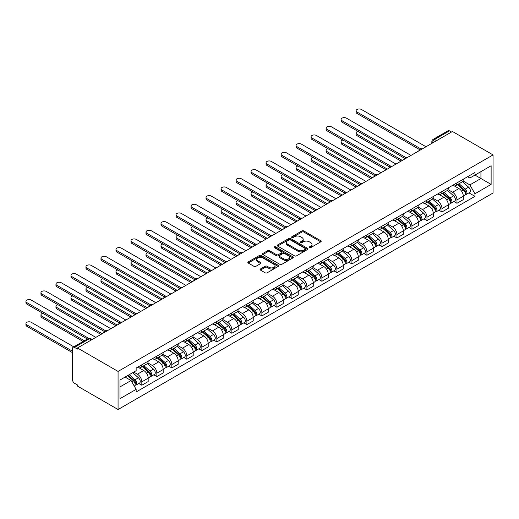 <?xml version="1.0" encoding="UTF-8"?>
<svg xmlns="http://www.w3.org/2000/svg" width="519" height="519" viewBox="0 0 519 519"><rect width="100%" height="100%" fill="white"/><g stroke="black" fill="none" stroke-linecap="round" stroke-linejoin="round"><path stroke-width="0.78" d="M309.434 247.628A0.934 0.538 0 0 0 310.751 247.628L320.787 241.835A1.336 0.772 0 0 0 321.177 241.29A1.336 0.772 0 0 0 320.787 240.745L303.79 230.936A1.336 0.772 0 0 0 301.902 230.936L291.866 236.729A0.934 0.538 0 0 0 291.594 237.112A0.934 0.538 0 0 0 291.866 237.488A0.934 0.538 0 0 0 293.19 237.488L294.487 236.742A4.275 2.465 0 0 1 300.533 236.742L301.948 237.559A4.275 2.465 0 0 1 303.2 239.304A4.275 2.465 0 0 1 301.948 241.05L300.65 241.796A0.934 0.538 0 0 0 300.378 242.178A0.934 0.538 0 0 0 300.65 242.561A0.934 0.538 0 0 0 301.974 242.561L303.271 241.809A4.275 2.465 0 0 1 309.311 241.809L310.732 242.626A4.275 2.465 0 0 1 311.984 244.371A4.275 2.465 0 0 1 310.732 246.116L309.434 246.869A0.934 0.538 0 0 0 309.155 247.252A0.934 0.538 0 0 0 309.434 247.628L309.434 246.869M260.447 268.985A1.336 0.772 0 0 0 260.058 269.53A1.336 0.772 0 0 0 260.447 270.075L265.215 272.832A1.336 0.772 0 0 0 267.103 272.832L278.249 266.396A1.336 0.772 0 0 0 278.638 265.851A1.336 0.772 0 0 0 278.249 265.306L261.252 255.497A1.336 0.772 0 0 0 259.364 255.497L248.218 261.926A1.336 0.772 0 0 0 247.829 262.471A1.336 0.772 0 0 0 248.218 263.016L253.979 266.344A1.336 0.772 0 0 0 255.867 266.344L260.635 263.587A1.336 0.772 0 0 0 261.031 263.042A1.336 0.772 0 0 0 260.635 262.497L257.781 260.849A3.575 2.063 0 0 1 256.736 259.39A3.575 2.063 0 0 1 258.942 257.489A3.575 2.063 0 0 1 262.835 257.937L274.019 264.392A3.575 2.063 0 0 1 275.07 265.851A3.575 2.063 0 0 1 272.864 267.759A3.575 2.063 0 0 1 268.972 267.311L267.103 266.234A1.336 0.772 0 0 0 265.215 266.234L260.447 268.985L260.447 270.075M118.066 371.416L77.467 347.977L452.451 131.482L493.05 154.915L118.066 371.416L118.066 409.517L493.05 193.016L493.05 154.915M294.584 255.873A1.336 0.772 0 0 0 296.472 255.873L307.611 249.444A1.336 0.772 0 0 0 308.007 248.899A1.336 0.772 0 0 0 307.611 248.354L290.621 238.539A1.336 0.772 0 0 0 288.726 238.539L277.587 244.974A1.336 0.772 0 0 0 277.198 245.519A1.336 0.772 0 0 0 277.587 246.064L294.584 255.873M274.7 247.829A0.934 0.538 0 0 1 275.654 247.965L275.654 246.856L292.93 256.827A1.336 0.772 0 0 1 293.319 257.372A1.336 0.772 0 0 1 292.93 257.917L281.791 264.353A1.336 0.772 0 0 1 279.903 264.353L262.906 254.537L267.674 251.806L267.674 250.696L262.906 253.447A1.336 0.772 0 0 0 262.51 253.992A1.336 0.772 0 0 0 262.906 254.537L262.906 253.447M267.674 251.806A1.336 0.772 0 0 1 269.562 251.806L269.562 250.696A1.336 0.772 0 0 0 267.674 250.696M269.562 250.696L276.452 254.673A1.336 0.772 0 0 0 278.34 254.673L281.506 252.85A1.336 0.772 0 0 0 281.895 252.305A1.336 0.772 0 0 0 281.506 251.76L274.33 247.615A0.934 0.538 0 0 1 274.058 247.232A0.934 0.538 0 0 1 274.635 246.739A0.934 0.538 0 0 1 275.654 246.856M77.467 347.977L77.467 349.086L74.483 347.367A2.718 1.57 -120 0 0 73.127 347.23A2.718 1.57 -120 0 0 72.563 348.476L72.563 379.914A2.718 1.57 -120 0 0 74.483 383.243L77.467 384.968L77.467 386.078L118.066 409.517M436.583 140.643L434.559 139.475A2.718 1.57 60 0 0 433.203 139.345L448.111 130.736A2.718 1.57 60 0 1 449.473 130.866L434.559 139.475A2.718 1.57 120 0 0 432.638 142.809L432.638 142.92M451.491 132.034L449.473 130.866M456.973 182.857A6.26 3.614 60 0 1 455.682 185.666L462.027 182A6.26 3.614 -120 0 0 463.324 179.191M447.962 189.591L452.549 192.238A6.26 3.614 60 0 1 456.973 199.906L463.324 196.24A6.26 3.614 -120 0 0 458.9 188.572L454.352 185.951M463.324 196.24L463.324 199.627L456.973 203.292L453.93 201.534M455.682 185.666A6.26 3.614 60 0 1 452.6 185.38M456.973 199.906L456.973 203.292M441.967 191.517A6.26 3.614 60 0 1 440.67 194.327L447.021 190.661A6.26 3.614 -120 0 0 448.319 187.852M438.925 210.201L441.967 211.96L448.319 208.294L448.319 204.901A6.26 3.614 -120 0 0 443.894 197.239L439.346 194.619M440.67 194.327A6.26 3.614 60 0 1 437.588 194.048M432.956 198.258L437.543 200.905A6.26 3.614 60 0 1 441.967 208.567L441.967 211.96M426.962 200.185A6.26 3.614 60 0 1 425.664 202.994L432.016 199.328A6.26 3.614 -120 0 0 433.307 196.519M423.919 218.862L426.962 220.62L433.313 216.955L433.313 213.569A6.26 3.614 -120 0 0 428.882 205.907L424.341 203.279M425.664 202.994A6.26 3.614 60 0 1 422.583 202.708M417.951 206.919L422.537 209.572A6.26 3.614 60 0 1 426.962 217.234L426.962 220.62M411.956 208.846A6.26 3.614 60 0 1 410.659 211.655L417.004 207.989A6.26 3.614 -120 0 0 418.301 205.18M408.907 227.53L411.956 229.288L418.301 225.622L418.301 222.229A6.26 3.614 -120 0 0 413.877 214.568L409.335 211.947M410.659 211.655A6.26 3.614 60 0 1 407.577 211.376M402.945 215.586L407.525 218.233A6.26 3.614 60 0 1 411.956 225.901L411.956 229.288M396.944 217.513A6.26 3.614 60 0 1 395.653 220.322L401.998 216.657A6.26 3.614 -120 0 0 403.295 213.847M393.902 236.19L396.944 237.949L403.295 234.283L403.295 230.897A6.26 3.614 -120 0 0 398.871 223.235L394.323 220.607M395.653 220.322A6.26 3.614 60 0 1 392.572 220.037M387.933 224.253L392.52 226.9A6.26 3.614 60 0 1 396.944 234.562L396.944 237.949M381.939 226.174A6.26 3.614 60 0 1 380.641 228.983L386.992 225.317A6.26 3.614 -120 0 0 388.29 222.508M378.896 244.858L381.939 246.616L388.29 242.95L388.29 239.564A6.26 3.614 -120 0 0 383.865 231.896L379.318 229.275M380.641 228.983A6.26 3.614 60 0 1 377.56 228.704M372.927 232.914L377.514 235.561A6.26 3.614 60 0 1 381.939 243.229L381.939 246.616M366.933 234.841A6.26 3.614 60 0 1 365.636 237.65L371.987 233.985A6.26 3.614 -120 0 0 373.284 231.176M363.89 253.519L366.933 255.277L373.284 251.611L373.284 248.225A6.26 3.614 -120 0 0 368.853 240.563L364.312 237.936M365.636 237.65A6.26 3.614 60 0 1 362.554 237.365M357.922 241.582L362.509 244.228A6.26 3.614 60 0 1 366.933 251.89L366.933 255.277M351.927 243.502A6.26 3.614 60 0 1 350.63 246.311L356.981 242.645A6.26 3.614 -120 0 0 358.272 239.836M348.878 262.186L351.927 263.944L358.272 260.279L358.272 256.892A6.26 3.614 -120 0 0 353.848 249.224L349.306 246.603M350.63 246.311A6.26 3.614 60 0 1 347.548 246.032M342.916 250.242L347.503 252.889A6.26 3.614 60 0 1 351.927 260.557L351.927 263.944M336.915 252.169A6.26 3.614 60 0 1 335.624 254.978L341.969 251.313A6.26 3.614 -120 0 0 343.267 248.504M333.873 270.853L336.915 272.605L343.267 268.939L343.267 265.553A6.26 3.614 -120 0 0 338.842 257.891L334.294 255.264M335.624 254.978A6.26 3.614 60 0 1 332.543 254.693M327.904 258.91L332.491 261.557A6.26 3.614 60 0 1 336.915 269.218L336.915 272.605M321.91 260.83A6.26 3.614 60 0 1 320.612 263.639L326.964 259.974A6.26 3.614 -120 0 0 328.261 257.165M318.867 279.514L321.91 281.272L328.261 277.607L328.261 274.22A6.26 3.614 -120 0 0 323.837 266.552L319.289 263.931M320.612 263.639A6.26 3.614 60 0 1 317.531 263.36M312.899 267.57L317.485 270.217A6.26 3.614 60 0 1 321.91 277.886L321.91 281.272M306.904 269.497A6.26 3.614 60 0 1 305.607 272.306L311.958 268.641A6.26 3.614 -120 0 0 313.255 265.832M303.862 288.181L306.904 289.939L313.255 286.267L313.255 282.881A6.26 3.614 -120 0 0 308.824 275.219L304.283 272.592M305.607 272.306A6.26 3.614 60 0 1 302.525 272.021M297.893 276.238L302.48 278.885A6.26 3.614 60 0 1 306.904 286.546L306.904 289.939M291.899 278.165A6.26 3.614 60 0 1 290.601 280.974L296.952 277.308A6.26 3.614 -120 0 0 298.243 274.493M288.849 296.842L291.899 298.6L298.243 294.935L298.243 291.548A6.26 3.614 -120 0 0 293.819 283.88L289.278 281.259M290.601 280.974A6.26 3.614 60 0 1 287.52 280.688M282.887 284.899L287.474 287.545A6.26 3.614 60 0 1 291.899 295.214L291.899 298.6M276.887 286.825A6.26 3.614 60 0 1 275.595 289.634L281.94 285.969A6.26 3.614 -120 0 0 283.238 283.16M273.844 305.509L276.887 307.267L283.238 303.602L283.238 300.209A6.26 3.614 -120 0 0 278.813 292.547L274.272 289.92M275.595 289.634A6.26 3.614 60 0 1 272.514 289.355M267.875 293.566L272.462 296.213A6.26 3.614 60 0 1 276.887 303.875L276.887 307.267M261.881 295.493A6.26 3.614 60 0 1 260.583 298.302L266.935 294.636A6.26 3.614 -120 0 0 268.232 291.827M258.838 314.17L261.881 315.928L268.232 312.263L268.232 308.876A6.26 3.614 -120 0 0 263.808 301.208L259.26 298.587M260.583 298.302A6.26 3.614 60 0 1 257.508 298.016M252.87 302.227L257.456 304.874A6.26 3.614 60 0 1 261.881 312.542L261.881 315.928M246.875 304.153A6.26 3.614 60 0 1 245.578 306.963L251.929 303.297A6.26 3.614 -120 0 0 253.227 300.488M243.833 322.837L246.875 324.596L253.227 320.93L253.227 317.537A6.26 3.614 -120 0 0 248.802 309.875L244.254 307.254M245.578 306.963A6.26 3.614 60 0 1 242.496 306.684M237.864 310.894L242.451 313.541A6.26 3.614 60 0 1 246.875 321.203L246.875 324.596M231.87 312.821A6.26 3.614 60 0 1 230.572 315.63L236.924 311.964A6.26 3.614 -120 0 0 238.215 309.155M228.821 331.498L231.87 333.256L238.215 329.591L238.215 326.204A6.26 3.614 -120 0 0 233.79 318.536L229.249 315.915M230.572 315.63A6.26 3.614 60 0 1 227.491 315.344M222.859 319.555L227.445 322.208A6.26 3.614 60 0 1 231.87 329.87L231.87 333.256M216.858 321.482A6.26 3.614 60 0 1 215.567 324.291L221.911 320.625A6.26 3.614 -120 0 0 223.209 317.816M213.815 340.166L216.858 341.924L223.209 338.258L223.209 334.865A6.26 3.614 -120 0 0 218.784 327.204L214.243 324.583M215.567 324.291A6.26 3.614 60 0 1 212.485 324.012M207.853 328.222L212.433 330.869A6.26 3.614 60 0 1 216.858 338.537L216.858 341.924M201.852 330.149A6.26 3.614 60 0 1 200.555 332.958L206.906 329.293A6.26 3.614 -120 0 0 208.203 326.483M198.809 348.826L201.852 350.584L208.203 346.919L208.203 343.533A6.26 3.614 -120 0 0 203.779 335.871L199.231 333.243M200.555 332.958A6.26 3.614 60 0 1 197.48 332.673M192.841 336.883L197.428 339.536A6.26 3.614 60 0 1 201.852 347.198L201.852 350.584M186.846 338.81A6.26 3.614 60 0 1 185.549 341.619L191.9 337.953A6.26 3.614 -120 0 0 193.198 335.144M183.804 357.494L186.846 359.252L193.198 355.586L193.198 352.2A6.26 3.614 -120 0 0 188.773 344.532L184.226 341.911M185.549 341.619A6.26 3.614 60 0 1 182.467 341.34M177.835 345.55L182.422 348.197A6.26 3.614 60 0 1 186.846 355.865L186.846 359.252M171.841 347.477A6.26 3.614 60 0 1 170.543 350.286L176.895 346.621A6.26 3.614 -120 0 0 178.186 343.812M168.798 366.154L171.841 367.913L178.186 364.247L178.186 360.861A6.26 3.614 -120 0 0 173.761 353.199L169.22 350.572M170.543 350.286A6.26 3.614 60 0 1 167.462 350.001M162.83 354.218L167.416 356.864A6.26 3.614 60 0 1 171.841 364.526L171.841 367.913M156.829 356.138A6.26 3.614 60 0 1 155.538 358.947L161.883 355.281A6.26 3.614 -120 0 0 163.18 352.472M153.786 374.822L156.835 376.58L163.18 372.914L163.18 369.528A6.26 3.614 -120 0 0 158.756 361.86L154.214 359.239M155.538 358.947A6.26 3.614 60 0 1 152.456 358.668M147.824 362.878L152.404 365.525A6.26 3.614 60 0 1 156.835 373.193L156.835 376.58M141.823 364.805A6.26 3.614 60 0 1 140.526 367.614L146.877 363.949A6.26 3.614 -120 0 0 148.175 361.14M138.781 383.489L141.823 385.241L148.175 381.575L148.175 378.189A6.26 3.614 -120 0 0 143.75 370.527L139.202 367.9M140.526 367.614A6.26 3.614 60 0 1 137.451 367.329M133.746 372.078L137.399 374.193A6.26 3.614 60 0 1 141.823 381.854L141.823 385.241M467.606 176.72L469.864 178.023L491.123 165.749L480.931 171.633L480.931 178.523L469.864 184.907L462.974 180.93M119.986 386.908L131.048 380.524L136.147 389.354L119.986 398.683L119.986 380.025L136.147 370.689L136.147 368.081L474.963 172.47L474.963 175.078L491.123 184.407L474.963 193.743L469.864 184.907M491.123 165.749L491.123 184.407M136.147 389.354L136.147 391.962L474.963 196.351L474.963 193.743M131.048 380.524L125.085 377.079M468.936 192.873L474.963 196.351M309.804 247.764L310.732 247.226A4.275 2.465 0 0 0 311.984 245.481L311.984 244.371M303.2 239.304L303.2 240.414A4.275 2.465 0 0 1 301.948 242.159L301.026 242.691M320.768 241.848L303.79 232.045A1.336 0.772 0 0 0 301.902 232.045L292.242 237.624M307.611 248.354L307.611 249.444L290.621 239.648A1.336 0.772 0 0 0 288.726 239.648L277.607 246.071L277.587 244.974M305.256 249.282A0.934 0.538 0 0 0 305.529 248.899A0.934 0.538 0 0 0 305.256 248.517L290.335 239.901A0.934 0.538 0 0 0 289.012 239.901L287.643 240.693A4.275 2.465 0 0 0 286.391 242.438A4.275 2.465 0 0 0 287.643 244.183L297.841 250.067A4.275 2.465 0 0 0 303.887 250.067L305.256 249.282L305.256 250.392A0.934 0.538 0 0 0 305.529 250.009L305.529 248.899M286.391 242.438L286.391 243.547A4.275 2.465 0 0 0 287.643 245.292L287.643 244.183M305.256 250.392L303.887 251.183A4.275 2.465 0 0 1 297.841 251.183L287.643 245.292M269.562 251.806L276.452 255.789A1.336 0.772 0 0 0 278.34 255.789L281.506 253.96A1.336 0.772 0 0 0 281.895 253.415L281.895 252.305M275.654 247.965L292.911 257.93M283.608 258.806A3.575 2.063 0 0 0 287.5 259.253A3.575 2.063 0 0 0 289.706 257.346A3.575 2.063 0 0 0 288.661 255.886L284.717 253.616A1.336 0.772 0 0 0 282.829 253.616L279.663 255.439A1.336 0.772 0 0 0 279.274 255.984A1.336 0.772 0 0 0 279.663 256.529L283.608 258.806L283.608 259.915A3.575 2.063 0 0 0 287.5 260.363A3.575 2.063 0 0 0 289.706 258.456L289.706 257.346M279.274 255.984L279.274 257.093A1.336 0.772 0 0 0 279.663 257.638L279.663 256.529M283.608 259.915L279.663 257.638M275.07 265.851L275.07 266.961A3.575 2.063 0 0 1 272.864 268.868A3.575 2.063 0 0 1 268.972 268.42L267.103 267.343A1.336 0.772 0 0 0 265.215 267.343L260.467 270.088M256.736 259.39L256.736 260.506A3.575 2.063 0 0 0 257.781 261.959L257.781 260.849M260.635 262.497L260.635 263.587L257.781 261.959M278.229 266.409L261.252 256.607A1.336 0.772 0 0 0 259.364 256.607L248.238 263.029M457.408 184.667L463.525 190.123A3.399 1.966 60 0 1 464.589 195.378L463.324 196.111M457.57 184.809L460.45 186.47M357.935 131.339A3.127 1.804 -0 0 0 356.105 132.981A3.127 1.804 -0 0 0 357.027 134.259L402.335 160.416M458.024 184.31L464.829 190.382A1.635 0.941 60 0 1 465.342 192.906A1.635 0.941 60 0 1 465.193 192.964M459.043 183.72L465.16 189.176A3.399 1.966 60 0 1 466.224 194.437A3.399 1.966 60 0 1 465.199 194.547M462.455 181.676L468.625 187.177A3.399 1.966 60 0 1 469.689 192.439L466.224 194.437M401.083 161.137L357.027 135.699A3.127 1.804 180 0 1 356.105 134.421L356.105 132.981M419.534 149.569L357.027 113.486A3.127 1.804 180 0 1 356.105 112.208L356.105 110.761A3.127 1.804 -0 0 0 357.027 112.039L420.773 148.843M426.002 146.754L361.451 109.483A3.127 1.804 -0 0 0 358.039 109.094A3.127 1.804 -0 0 0 356.105 110.761M442.402 193.328L448.52 198.783A3.399 1.966 60 0 1 449.584 204.045L448.319 204.778M442.564 193.47L445.445 195.138M342.923 140A3.127 1.804 -0 0 0 341.1 141.642A3.127 1.804 -0 0 0 342.015 142.92L387.323 169.077M443.018 192.971L449.824 199.043A1.635 0.941 60 0 1 450.336 201.567A1.635 0.941 60 0 1 450.187 201.625M444.037 192.387L450.155 197.843A3.399 1.966 60 0 1 451.219 203.098A3.399 1.966 60 0 1 450.194 203.208M447.449 190.337L453.619 195.845A3.399 1.966 60 0 1 454.683 201.1L451.219 203.098M386.078 169.804L342.015 144.366A3.127 1.804 180 0 1 341.1 143.088L341.1 141.642M427.397 201.995L433.508 207.451A3.399 1.966 60 0 1 434.578 212.712L433.307 213.439M427.559 202.138L430.433 203.798M327.917 148.668A3.127 1.804 -0 0 0 326.094 150.309A3.127 1.804 -0 0 0 327.009 151.587L372.318 177.745M428.013 201.638L434.818 207.71A1.635 0.941 60 0 1 435.331 210.234A1.635 0.941 60 0 1 435.182 210.292M429.031 201.048L435.143 206.504A3.399 1.966 60 0 1 436.213 211.765A3.399 1.966 60 0 1 435.188 211.875M432.437 199.004L438.607 204.505A3.399 1.966 60 0 1 439.677 209.767L436.213 211.765M371.066 178.465L327.009 153.027A3.127 1.804 180 0 1 326.094 151.749L326.094 150.309M404.522 158.237L342.015 122.147A3.127 1.804 180 0 1 341.1 120.869L341.1 119.428A3.127 1.804 -0 0 0 342.015 120.706L405.767 157.51M410.99 155.415L346.439 118.15A3.127 1.804 -0 0 0 343.033 117.761A3.127 1.804 -0 0 0 341.1 119.428M389.516 166.904L327.009 130.814A3.127 1.804 180 0 1 326.094 129.536L326.094 128.089A3.127 1.804 -0 0 0 327.009 129.367L390.762 166.177M395.984 164.082L331.433 126.811A3.127 1.804 -0 0 0 328.027 126.422A3.127 1.804 -0 0 0 326.094 128.089M412.384 210.656L418.502 216.112A3.399 1.966 60 0 1 419.573 221.373L418.301 222.106M412.547 210.805L415.427 212.466M312.912 157.328A3.127 1.804 -0 0 0 311.089 158.97A3.127 1.804 -0 0 0 312.003 160.248L357.312 186.412M413.007 210.299L419.806 216.371A1.635 0.941 60 0 1 420.319 218.895A1.635 0.941 60 0 1 420.176 218.96M414.026 209.715L420.137 215.171A3.399 1.966 60 0 1 421.207 220.432A3.399 1.966 60 0 1 420.176 220.536M417.432 207.665L423.601 213.173A3.399 1.966 60 0 1 424.672 218.428L421.207 220.432M356.06 187.132L312.003 161.694A3.127 1.804 180 0 1 311.089 160.416L311.089 158.97M397.379 219.323L403.497 224.779A3.399 1.966 60 0 1 404.561 230.04L403.295 230.773M397.541 219.466L400.421 221.126M297.906 165.996A3.127 1.804 -0 0 0 296.077 167.637A3.127 1.804 -0 0 0 296.998 168.915L342.306 195.073M397.995 218.966L404.801 225.038A1.635 0.941 60 0 1 405.313 227.562A1.635 0.941 60 0 1 405.164 227.62M399.014 218.376L405.131 223.832A3.399 1.966 60 0 1 406.202 229.093A3.399 1.966 60 0 1 405.17 229.203M402.426 216.332L408.596 221.834A3.399 1.966 60 0 1 409.66 227.095L406.202 229.093M341.054 195.793L296.998 170.355A3.127 1.804 180 0 1 296.077 169.077L296.077 167.637M382.373 227.984L388.491 233.44A3.399 1.966 60 0 1 389.555 238.701L388.29 239.434M382.535 228.133L385.416 229.794M282.894 174.656A3.127 1.804 -0 0 0 281.071 176.298A3.127 1.804 -0 0 0 281.986 177.576L327.301 203.74M382.99 227.627L389.795 233.699A1.635 0.941 60 0 1 390.307 236.229A1.635 0.941 60 0 1 390.158 236.288M384.008 227.043L390.126 232.499A3.399 1.966 60 0 1 391.19 237.76A3.399 1.966 60 0 1 390.165 237.864M387.421 224.993L393.59 230.501A3.399 1.966 60 0 1 394.654 235.756L391.19 237.76M326.049 204.46L281.986 179.023A3.127 1.804 180 0 1 281.071 177.745L281.071 176.298M374.51 175.565L312.003 139.475A3.127 1.804 180 0 1 311.089 138.197L311.089 136.757A3.127 1.804 -0 0 0 312.003 138.035L375.75 174.838M380.978 172.743L316.428 135.478A3.127 1.804 -0 0 0 313.015 135.089A3.127 1.804 -0 0 0 311.089 136.757M359.505 184.232L296.998 148.142A3.127 1.804 180 0 1 296.077 146.864L296.077 145.417A3.127 1.804 -0 0 0 296.998 146.695L360.744 183.505M365.973 181.41L301.422 144.139A3.127 1.804 -0 0 0 298.01 143.75A3.127 1.804 -0 0 0 296.077 145.417M344.493 192.893L281.986 156.803A3.127 1.804 180 0 1 281.071 155.531L281.071 154.085A3.127 1.804 -0 0 0 281.986 155.363L345.738 192.166M350.961 190.077L286.41 152.807A3.127 1.804 -0 0 0 283.004 152.417A3.127 1.804 -0 0 0 281.071 154.085M367.368 236.651L373.479 242.107A3.399 1.966 60 0 1 374.549 247.368L373.278 248.101M367.53 236.794L370.404 238.455M267.888 183.324A3.127 1.804 -0 0 0 266.065 184.965A3.127 1.804 -0 0 0 266.98 186.243L312.289 212.401M367.984 236.294L374.789 242.367A1.635 0.941 60 0 1 375.302 244.89A1.635 0.941 60 0 1 375.153 244.949M369.003 235.704L375.114 241.16A3.399 1.966 60 0 1 376.184 246.421A3.399 1.966 60 0 1 375.159 246.531M372.408 233.66L378.578 239.162A3.399 1.966 60 0 1 379.649 244.423L376.184 246.421M311.037 213.121L266.98 187.683A3.127 1.804 180 0 1 266.065 186.412L266.065 184.965M329.487 201.56L266.98 165.47A3.127 1.804 180 0 1 266.065 164.192L266.065 162.745A3.127 1.804 -0 0 0 266.98 164.023L330.733 200.834M335.955 198.738L271.405 161.474A3.127 1.804 -0 0 0 267.999 161.078A3.127 1.804 -0 0 0 266.065 162.745M352.362 245.312L358.473 250.774A3.399 1.966 60 0 1 359.544 256.029L358.272 256.762M352.518 245.461L355.398 247.122M252.883 191.985A3.127 1.804 -0 0 0 251.06 193.632A3.127 1.804 -0 0 0 251.975 194.904L297.283 221.068M352.978 244.962L359.784 251.027A1.635 0.941 60 0 1 360.296 253.557A1.635 0.941 60 0 1 360.147 253.616M353.997 244.371L360.108 249.827A3.399 1.966 60 0 1 361.179 255.089A3.399 1.966 60 0 1 360.147 255.199M357.403 242.321L363.572 247.829A3.399 1.966 60 0 1 364.643 253.084L361.179 255.089M296.031 221.788L251.975 196.351A3.127 1.804 180 0 1 251.06 195.073L251.06 193.632M314.482 210.221L251.975 174.137A3.127 1.804 180 0 1 251.06 172.859L251.06 171.413A3.127 1.804 -0 0 0 251.975 172.691L315.721 209.494M320.95 207.405L256.399 170.135A3.127 1.804 -0 0 0 252.987 169.745A3.127 1.804 -0 0 0 251.06 171.413M337.35 253.979L343.468 259.435A3.399 1.966 60 0 1 344.532 264.696L343.267 265.43M337.512 254.122L340.393 255.783M237.877 200.652A3.127 1.804 -0 0 0 236.048 202.293A3.127 1.804 -0 0 0 236.969 203.571L282.278 229.729M337.966 253.622L344.772 259.695A1.635 0.941 60 0 1 345.284 262.218A1.635 0.941 60 0 1 345.135 262.277M338.985 253.032L345.103 258.494A3.399 1.966 60 0 1 346.173 263.749A3.399 1.966 60 0 1 345.141 263.86M342.397 250.988L348.567 256.49A3.399 1.966 60 0 1 349.631 261.751L346.173 263.749M281.026 230.455L236.969 205.018A3.127 1.804 180 0 1 236.048 203.74L236.048 202.293M299.476 218.888L236.969 182.798A3.127 1.804 180 0 1 236.048 181.52L236.048 180.08A3.127 1.804 -0 0 0 236.969 181.352L300.715 218.162M305.944 216.066L241.393 178.802A3.127 1.804 -0 0 0 237.981 178.406A3.127 1.804 -0 0 0 236.048 180.08M322.344 262.646L328.462 268.102A3.399 1.966 60 0 1 329.526 273.357L328.261 274.09M322.507 262.789L325.387 264.45M222.865 209.313A3.127 1.804 -0 0 0 221.042 210.961A3.127 1.804 -0 0 0 221.957 212.232L267.272 238.396M322.961 262.29L329.766 268.362A1.635 0.941 60 0 1 330.279 270.886A1.635 0.941 60 0 1 330.129 270.944M323.979 261.699L330.097 267.155A3.399 1.966 60 0 1 331.161 272.417A3.399 1.966 60 0 1 330.136 272.527M327.392 259.649L333.561 265.157A3.399 1.966 60 0 1 334.625 270.418L331.161 272.417M266.02 239.116L221.957 213.679A3.127 1.804 180 0 1 221.042 212.401L221.042 210.961M284.464 227.549L221.957 191.466A3.127 1.804 180 0 1 221.042 190.188L221.042 188.741A3.127 1.804 -0 0 0 221.957 190.019L285.709 226.822M290.932 224.733L226.388 187.463A3.127 1.804 -0 0 0 222.975 187.074A3.127 1.804 -0 0 0 221.042 188.741M307.339 271.307L313.45 276.763A3.399 1.966 60 0 1 314.52 282.025L313.249 282.758M307.501 271.45L310.375 273.111M207.859 217.98A3.127 1.804 -0 0 0 206.037 219.621A3.127 1.804 -0 0 0 206.951 220.899L252.26 247.057M307.955 270.95L314.761 277.023A1.635 0.941 60 0 1 315.273 279.546A1.635 0.941 60 0 1 315.124 279.605M308.974 270.367L315.091 275.823A3.399 1.966 60 0 1 316.155 281.077A3.399 1.966 60 0 1 315.13 281.188M312.38 268.317L318.549 273.818A3.399 1.966 60 0 1 319.62 279.079L316.155 281.077M251.014 247.784L206.951 222.346A3.127 1.804 180 0 1 206.037 221.068L206.037 219.621M269.458 236.216L206.951 200.126A3.127 1.804 180 0 1 206.037 198.848L206.037 197.408A3.127 1.804 -0 0 0 206.951 198.686L270.704 235.49M275.926 233.394L211.376 196.13A3.127 1.804 -0 0 0 207.97 195.734A3.127 1.804 -0 0 0 206.037 197.408M292.333 279.975L298.444 285.431A3.399 1.966 60 0 1 299.515 290.685L298.243 291.418M292.495 280.117L295.369 281.778M192.854 226.647A3.127 1.804 -0 0 0 191.031 228.289A3.127 1.804 -0 0 0 191.946 229.567L237.254 255.724M292.95 279.618L299.755 285.69A1.635 0.941 60 0 1 300.267 288.214A1.635 0.941 60 0 1 300.118 288.272M293.968 279.027L300.079 284.483A3.399 1.966 60 0 1 301.15 289.745A3.399 1.966 60 0 1 300.125 289.855M297.374 276.977L303.544 282.485A3.399 1.966 60 0 1 304.614 287.747L301.15 289.745M236.002 256.444L191.946 231.007A3.127 1.804 180 0 1 191.031 229.729L191.031 228.289M254.453 244.877L191.946 208.794A3.127 1.804 180 0 1 191.031 207.516L191.031 206.069A3.127 1.804 -0 0 0 191.946 207.347L255.692 244.151M260.921 242.062L196.37 204.791A3.127 1.804 -0 0 0 192.958 204.402A3.127 1.804 -0 0 0 191.031 206.069M277.321 288.635L283.439 294.091A3.399 1.966 60 0 1 284.509 299.353L283.238 300.086M277.483 288.778L280.364 290.445M177.848 235.308A3.127 1.804 -0 0 0 176.019 236.949A3.127 1.804 -0 0 0 176.94 238.227L222.249 264.385M277.937 288.279L284.743 294.351A1.635 0.941 60 0 1 285.255 296.874A1.635 0.941 60 0 1 285.106 296.933M278.956 287.695L285.074 293.151A3.399 1.966 60 0 1 286.144 298.406A3.399 1.966 60 0 1 285.113 298.516M282.368 285.645L288.538 291.146A3.399 1.966 60 0 1 289.602 296.407L286.144 298.406M220.997 265.112L176.94 239.674A3.127 1.804 180 0 1 176.019 238.396L176.019 236.949M239.447 253.544L176.94 217.455A3.127 1.804 180 0 1 176.019 216.176L176.019 214.736A3.127 1.804 -0 0 0 176.94 216.014L240.686 252.818M245.915 250.722L181.365 213.458A3.127 1.804 -0 0 0 177.952 213.062A3.127 1.804 -0 0 0 176.019 214.736M262.316 297.303L268.433 302.759A3.399 1.966 60 0 1 269.497 308.014L268.232 308.747M262.478 297.445L265.358 299.106M162.836 243.975A3.127 1.804 -0 0 0 161.013 245.617A3.127 1.804 -0 0 0 161.928 246.895L207.243 273.052M262.932 296.946L269.737 303.018A1.635 0.941 60 0 1 270.25 305.542A1.635 0.941 60 0 1 270.101 305.6M263.95 296.355L270.068 301.811A3.399 1.966 60 0 1 271.132 307.073A3.399 1.966 60 0 1 270.107 307.183M267.363 294.312L273.532 299.813A3.399 1.966 60 0 1 274.596 305.075L271.132 307.073M205.991 273.773L161.928 248.335A3.127 1.804 180 0 1 161.013 247.057L161.013 245.617M224.435 262.205L161.928 226.122A3.127 1.804 180 0 1 161.013 224.844L161.013 223.397A3.127 1.804 -0 0 0 161.928 224.675L225.681 261.479M230.903 259.39L166.359 222.119A3.127 1.804 -0 0 0 162.947 221.73A3.127 1.804 -0 0 0 161.013 223.397M247.31 305.963L253.421 311.419A3.399 1.966 60 0 1 254.492 316.681L253.22 317.414M247.472 306.106L250.353 307.773M147.831 252.636A3.127 1.804 -0 0 0 146.008 254.278A3.127 1.804 -0 0 0 146.922 255.556L192.231 281.713M247.926 305.607L254.732 311.679A1.635 0.941 60 0 1 255.244 314.203A1.635 0.941 60 0 1 255.095 314.261M248.945 305.023L255.063 310.479A3.399 1.966 60 0 1 256.127 315.734A3.399 1.966 60 0 1 255.101 315.844M252.357 302.973L258.52 308.481A3.399 1.966 60 0 1 259.591 313.736L256.127 315.734M190.986 282.44L146.922 257.002A3.127 1.804 180 0 1 146.008 255.724L146.008 254.278M209.429 270.873L146.922 234.783A3.127 1.804 180 0 1 146.008 233.505L146.008 232.064A3.127 1.804 -0 0 0 146.922 233.342L210.675 270.146M215.898 268.051L151.347 230.786A3.127 1.804 -0 0 0 147.941 230.391A3.127 1.804 -0 0 0 146.008 232.064M232.304 314.631L238.416 320.087A3.399 1.966 60 0 1 239.486 325.348L238.215 326.075M232.467 314.774L235.341 316.434M132.825 261.304A3.127 1.804 -0 0 0 131.002 262.945A3.127 1.804 -0 0 0 131.917 264.223L177.226 290.381M232.921 314.274L239.726 320.346A1.635 0.941 60 0 1 240.239 322.87A1.635 0.941 60 0 1 240.089 322.928M233.939 313.684L240.05 319.14A3.399 1.966 60 0 1 241.121 324.401A3.399 1.966 60 0 1 240.096 324.511M237.345 311.64L243.515 317.141A3.399 1.966 60 0 1 244.585 322.403L241.121 324.401M175.973 291.101L131.917 265.663A3.127 1.804 180 0 1 131.002 264.385L131.002 262.945M194.424 279.54L131.917 243.45A3.127 1.804 180 0 1 131.002 242.172L131.002 240.725A3.127 1.804 -0 0 0 131.917 242.003L195.663 278.807M200.892 276.718L136.341 239.447A3.127 1.804 -0 0 0 132.929 239.058A3.127 1.804 -0 0 0 131.002 240.725M217.292 323.292L223.41 328.748A3.399 1.966 60 0 1 224.48 334.009L223.209 334.742M217.455 323.441L220.335 325.102M117.819 269.964A3.127 1.804 -0 0 0 115.99 271.606A3.127 1.804 -0 0 0 116.911 272.884L162.22 299.048M217.909 322.935L224.714 329.007A1.635 0.941 60 0 1 225.227 331.531A1.635 0.941 60 0 1 225.077 331.596M218.927 322.351L225.045 327.807A3.399 1.966 60 0 1 226.115 333.068A3.399 1.966 60 0 1 225.084 333.172M222.34 320.301L228.509 325.809A3.399 1.966 60 0 1 229.573 331.064L226.115 333.068M160.968 299.768L116.911 274.33A3.127 1.804 180 0 1 115.99 273.052L115.99 271.606M179.418 288.201L116.911 252.111A3.127 1.804 180 0 1 115.99 250.833L115.99 249.392A3.127 1.804 -0 0 0 116.911 250.671L180.657 287.474M185.886 285.379L121.336 248.114A3.127 1.804 -0 0 0 117.923 247.725A3.127 1.804 -0 0 0 115.99 249.392M202.287 331.959L208.404 337.415A3.399 1.966 60 0 1 209.468 342.676L208.203 343.409M202.449 332.102L205.329 333.762M102.807 278.632A3.127 1.804 -0 0 0 100.984 280.273A3.127 1.804 -0 0 0 101.899 281.551L147.214 307.709M202.903 331.602L209.708 337.674A1.635 0.941 60 0 1 210.221 340.198A1.635 0.941 60 0 1 210.072 340.256M203.922 331.012L210.039 336.468A3.399 1.966 60 0 1 211.103 341.729A3.399 1.966 60 0 1 210.078 341.839M207.334 328.968L213.504 334.47A3.399 1.966 60 0 1 214.568 339.731L211.103 341.729M145.962 308.429L101.899 282.991A3.127 1.804 180 0 1 100.984 281.713L100.984 280.273M164.413 296.868L101.899 260.778A3.127 1.804 180 0 1 100.984 259.5L100.984 258.053A3.127 1.804 -0 0 0 101.899 259.331L165.652 296.141M170.874 294.046L106.33 256.775A3.127 1.804 -0 0 0 102.918 256.386A3.127 1.804 -0 0 0 100.984 258.053M187.281 340.62L193.399 346.076A3.399 1.966 60 0 1 194.463 351.337L193.191 352.07M187.443 340.769L190.324 342.43M87.802 287.292A3.127 1.804 -0 0 0 85.979 288.934A3.127 1.804 -0 0 0 86.894 290.212L132.202 316.376M187.897 340.263L194.703 346.335A1.635 0.941 60 0 1 195.215 348.865A1.635 0.941 60 0 1 195.066 348.924M188.916 339.679L195.034 345.135A3.399 1.966 60 0 1 196.098 350.396A3.399 1.966 60 0 1 195.073 350.5M192.328 337.629L198.492 343.137A3.399 1.966 60 0 1 199.562 348.392L196.098 350.396M130.957 317.096L86.894 291.659A3.127 1.804 180 0 1 85.979 290.381L85.979 288.934M149.401 305.529L86.894 269.439A3.127 1.804 180 0 1 85.979 268.167L85.979 266.721A3.127 1.804 -0 0 0 86.894 267.999L150.646 304.802M155.869 302.713L91.318 265.443A3.127 1.804 -0 0 0 87.912 265.053A3.127 1.804 -0 0 0 85.979 266.721M172.276 349.287L178.387 354.743A3.399 1.966 60 0 1 179.457 360.004L178.186 360.737M172.438 349.43L175.312 351.091M72.796 295.96A3.127 1.804 -0 0 0 70.973 297.601A3.127 1.804 -0 0 0 71.888 298.879L117.197 325.037M172.892 348.93L179.697 355.002A1.635 0.941 60 0 1 180.21 357.526A1.635 0.941 60 0 1 180.061 357.585M173.91 348.34L180.022 353.796A3.399 1.966 60 0 1 181.092 359.057A3.399 1.966 60 0 1 180.067 359.167M177.316 346.296L183.486 351.798A3.399 1.966 60 0 1 184.556 357.059L181.092 359.057M115.945 325.757L71.888 300.319A3.127 1.804 180 0 1 70.973 299.048L70.973 297.601M134.395 314.196L71.888 278.106A3.127 1.804 180 0 1 70.973 276.828L70.973 275.381A3.127 1.804 -0 0 0 71.888 276.659L135.634 313.47M140.863 311.374L76.312 274.11A3.127 1.804 -0 0 0 72.9 273.714A3.127 1.804 -0 0 0 70.973 275.381M157.263 357.948L163.381 363.41A3.399 1.966 60 0 1 164.452 368.665L163.18 369.398M157.426 358.097L160.306 359.758M57.791 304.621A3.127 1.804 -0 0 0 55.961 306.262A3.127 1.804 -0 0 0 56.882 307.54L102.191 333.704M157.886 357.597L164.685 363.663A1.635 0.941 60 0 1 165.198 366.193A1.635 0.941 60 0 1 165.048 366.252M158.898 357.007L165.016 362.463A3.399 1.966 60 0 1 166.086 367.724A3.399 1.966 60 0 1 165.055 367.835M162.311 354.957L168.48 360.465A3.399 1.966 60 0 1 169.551 365.72L166.086 367.724M100.939 334.424L56.882 308.987A3.127 1.804 180 0 1 55.961 307.709L55.961 306.262M119.389 322.857L56.882 286.767A3.127 1.804 180 0 1 55.961 285.495L55.961 284.049A3.127 1.804 -0 0 0 56.882 285.327L120.629 322.13M125.858 320.041L61.307 282.771A3.127 1.804 -0 0 0 57.894 282.381A3.127 1.804 -0 0 0 55.961 284.049M142.258 366.615L148.376 372.071A3.399 1.966 60 0 1 149.44 377.332L148.175 378.066M142.42 366.758L145.301 368.419M42.779 313.288A3.127 1.804 -0 0 0 40.956 314.929A3.127 1.804 -0 0 0 41.877 316.207L84.363 340.736M142.874 366.258L149.68 372.331A1.635 0.941 60 0 1 150.192 374.854A1.635 0.941 60 0 1 150.043 374.913M143.893 365.668L150.01 371.13A3.399 1.966 60 0 1 151.074 376.385A3.399 1.966 60 0 1 150.049 376.496M147.305 363.624L153.475 369.126A3.399 1.966 60 0 1 154.539 374.387L151.074 376.385M83.118 341.463L41.877 317.654A3.127 1.804 180 0 1 40.956 316.376L40.956 314.929M104.384 331.524L41.877 295.434A3.127 1.804 180 0 1 40.956 294.156L40.956 292.716A3.127 1.804 -0 0 0 41.877 293.988L105.623 330.798M110.852 328.702L46.301 291.438A3.127 1.804 -0 0 0 42.889 291.042A3.127 1.804 -0 0 0 40.956 292.716M127.629 375.613L133.37 380.738A3.399 1.966 60 0 1 134.434 385.993L134.265 386.091M127.68 375.581L130.295 377.086M73.782 346.848L31.289 322.318A3.127 1.804 -0 0 0 27.883 321.923A3.127 1.804 -0 0 0 25.95 323.597A3.127 1.804 -0 0 0 26.865 324.868L72.563 351.253M128.245 375.256L134.674 380.998A1.635 0.941 60 0 1 135.187 383.522A1.635 0.941 60 0 1 135.037 383.58M129.263 374.666L135.005 379.791A3.399 1.966 60 0 1 136.069 385.053A3.399 1.966 60 0 1 135.044 385.163M132.721 372.668L138.463 377.793A3.399 1.966 60 0 1 139.533 383.054L136.069 385.053M72.563 352.699L26.865 326.315A3.127 1.804 180 0 1 25.95 325.037L25.95 323.597M87.348 339.017L26.865 304.102A3.127 1.804 180 0 1 25.95 302.824L25.95 301.377A3.127 1.804 -0 0 0 26.865 302.655L88.691 338.349M95.84 337.369L31.289 300.099A3.127 1.804 -0 0 0 27.883 299.71A3.127 1.804 -0 0 0 25.95 301.377M432.736 142.868L432.638 142.809A2.718 1.57 0 0 1 431.84 141.7L431.84 143.38M156.835 373.193L163.18 369.528M171.841 364.526L178.186 360.861M186.846 355.865L193.198 352.2M201.852 347.198L208.203 343.533M216.858 338.537L223.209 334.865M231.87 329.87L238.215 326.204M246.875 321.203L253.227 317.537M261.881 312.542L268.232 308.876M276.887 303.875L283.238 300.209M291.899 295.214L298.243 291.548M306.904 286.546L313.255 282.881M321.91 277.886L328.261 274.22M336.915 269.218L343.267 265.553M351.927 260.557L358.272 256.892M366.933 251.89L373.284 248.225M381.939 243.229L388.29 239.564M396.944 234.562L403.295 230.897M411.956 225.901L418.301 222.229M426.962 217.234L433.313 213.569M441.967 208.567L448.319 204.901M141.823 381.854L148.175 378.189M137.399 374.193L143.75 370.527M152.404 365.525L158.756 361.86M167.416 356.864L173.761 353.199M182.422 348.197L188.773 344.532M197.428 339.536L203.779 335.871M212.433 330.869L218.784 327.204M227.445 322.208L233.79 318.536M242.451 313.541L248.802 309.875M257.456 304.874L263.808 301.208M272.462 296.213L278.813 292.547M287.474 287.545L293.819 283.88M302.48 278.885L308.824 275.219M317.485 270.217L323.837 266.552M332.491 261.557L338.842 257.891M347.503 252.889L353.848 249.224M362.509 244.228L368.853 240.563M377.514 235.561L383.865 231.896M392.52 226.9L398.871 223.235M407.525 218.233L413.877 214.568M422.537 209.572L428.882 205.907M437.543 200.905L443.894 197.239M452.549 192.238L458.9 188.572M422.077 149.018A2.718 1.57 120 0 0 420.877 149.712M407.071 157.679A2.718 1.57 120 0 0 405.871 158.373M392.066 166.346A2.718 1.57 120 0 0 390.865 167.04M377.054 175.007A2.718 1.57 120 0 0 375.853 175.701M362.048 183.674A2.718 1.57 120 0 0 360.848 184.368M347.042 192.335A2.718 1.57 120 0 0 345.842 193.029M332.037 201.002A2.718 1.57 120 0 0 330.837 201.696M317.031 209.67A2.718 1.57 120 0 0 315.824 210.357M302.019 218.33A2.718 1.57 120 0 0 300.819 219.024M287.013 226.998A2.718 1.57 120 0 0 285.813 227.692M272.008 235.658A2.718 1.57 120 0 0 270.808 236.353M257.002 244.326A2.718 1.57 120 0 0 255.796 245.02M241.99 252.987A2.718 1.57 120 0 0 240.79 253.681M226.985 261.654A2.718 1.57 120 0 0 225.784 262.348M211.979 270.315A2.718 1.57 120 0 0 210.779 271.009M196.973 278.982A2.718 1.57 120 0 0 195.767 279.676M181.961 287.643A2.718 1.57 120 0 0 180.761 288.337M166.956 296.31A2.718 1.57 120 0 0 165.756 297.004M151.95 304.971A2.718 1.57 120 0 0 150.75 305.665M136.945 313.638A2.718 1.57 120 0 0 135.738 314.332M121.933 322.299A2.718 1.57 120 0 0 120.732 322.993M106.927 330.966A2.718 1.57 120 0 0 105.727 331.66M91.415 339.919L89.398 338.758L74.483 347.367M92.213 339.465L90.754 338.622A2.718 1.57 120 0 0 89.398 338.758A2.718 1.57 60 0 0 88.035 338.622L73.127 347.23M310.732 247.226L310.732 246.116M300.65 242.561L300.65 241.796M301.948 242.159L301.948 241.05M291.866 237.488L291.866 236.729M301.902 232.045L301.902 230.936M303.79 232.045L303.79 230.936M320.787 241.835L320.787 240.745M288.726 239.648L288.726 238.539M290.621 239.648L290.621 238.539M297.841 251.183L297.841 250.067M303.887 251.183L303.887 250.067M276.452 255.789L276.452 254.673M278.34 255.789L278.34 254.673M281.506 253.96L281.506 252.85M292.93 257.917L292.93 256.827M265.215 267.343L265.215 266.234M267.103 267.343L267.103 266.234M268.972 268.42L268.972 267.311M248.218 263.016L248.218 261.926M259.364 256.607L259.364 255.497M261.252 256.607L261.252 255.497M278.249 266.396L278.249 265.306M463.525 190.123L461.618 191.219M465.679 192.16L465.069 192.51M468.625 187.177L465.16 189.176M357.027 135.699L357.027 134.259M357.027 112.039L357.027 113.486M448.52 198.783L446.612 199.886M450.674 200.821L450.064 201.177M453.619 195.845L450.155 197.843M342.015 144.366L342.015 142.92M433.508 207.451L431.6 208.554M435.668 209.488L435.052 209.838M438.607 204.505L435.143 206.504M327.009 153.027L327.009 151.587M342.015 120.706L342.015 122.147M327.009 129.367L327.009 130.814M418.502 216.112L416.595 217.214M420.662 218.149L420.046 218.505M423.601 213.173L420.137 215.171M312.003 161.694L312.003 160.248M403.497 224.779L401.589 225.882M405.65 226.816L405.041 227.166M408.596 221.834L405.131 223.832M296.998 170.355L296.998 168.915M388.491 233.44L386.584 234.543M390.645 235.477L390.035 235.834M393.59 230.501L390.126 232.499M281.986 179.023L281.986 177.576M312.003 138.035L312.003 139.475M296.998 146.695L296.998 148.142M281.986 155.363L281.986 156.803M373.479 242.107L371.572 243.21M375.639 244.144L375.023 244.494M378.578 239.162L375.114 241.16M266.98 187.683L266.98 186.243M266.98 164.023L266.98 165.47M358.473 250.774L356.566 251.871M360.634 252.805L360.017 253.162M363.572 247.829L360.108 249.827M251.975 196.351L251.975 194.904M251.975 172.691L251.975 174.137M343.468 259.435L341.56 260.538M345.622 261.472L345.012 261.823M348.567 256.49L345.103 258.494M236.969 205.018L236.969 203.571M236.969 181.352L236.969 182.798M328.462 268.102L326.555 269.199M330.616 270.133L330.006 270.49M333.561 265.157L330.097 267.155M221.957 213.679L221.957 212.232M221.957 190.019L221.957 191.466M313.45 276.763L311.549 277.866M315.61 278.8L314.994 279.157M318.549 273.818L315.091 275.823M206.951 222.346L206.951 220.899M206.951 198.686L206.951 200.126M298.444 285.431L296.537 286.527M300.605 287.468L299.988 287.818M303.544 282.485L300.079 284.483M191.946 231.007L191.946 229.567M191.946 207.347L191.946 208.794M283.439 294.091L281.532 295.194M285.593 296.128L284.983 296.485M288.538 291.146L285.074 293.151M176.94 239.674L176.94 238.227M176.94 216.014L176.94 217.455M268.433 302.759L266.526 303.855M270.587 304.796L269.977 305.146M273.532 299.813L270.068 301.811M161.928 248.335L161.928 246.895M161.928 224.675L161.928 226.122M253.421 311.419L251.52 312.522M255.582 313.457L254.965 313.813M258.52 308.481L255.063 310.479M146.922 257.002L146.922 255.556M146.922 233.342L146.922 234.783M238.416 320.087L236.508 321.19M240.576 322.124L239.96 322.474M243.515 317.141L240.05 319.14M131.917 265.663L131.917 264.223M131.917 242.003L131.917 243.45M223.41 328.748L221.503 329.85M225.564 330.785L224.954 331.141M228.509 325.809L225.045 327.807M116.911 274.33L116.911 272.884M116.911 250.671L116.911 252.111M208.404 337.415L206.497 338.518M210.558 339.452L209.948 339.802M213.504 334.47L210.039 336.468M101.899 282.991L101.899 281.551M101.899 259.331L101.899 260.778M193.399 346.076L191.492 347.179M195.553 348.113L194.936 348.47M198.492 343.137L195.034 345.135M86.894 291.659L86.894 290.212M86.894 267.999L86.894 269.439M178.387 354.743L176.479 355.846M180.547 356.78L179.931 357.13M183.486 351.798L180.022 353.796M71.888 300.319L71.888 298.879M71.888 276.659L71.888 278.106M163.381 363.41L161.474 364.507M165.535 365.441L164.925 365.798M168.48 360.465L165.016 362.463M56.882 308.987L56.882 307.54M56.882 285.327L56.882 286.767M148.376 372.071L146.468 373.174M150.529 374.108L149.92 374.459M153.475 369.126L150.01 371.13M41.877 317.654L41.877 316.207M41.877 293.988L41.877 295.434M133.37 380.738L131.722 381.686M135.524 382.769L134.914 383.126M138.463 377.793L135.005 379.791M26.865 326.315L26.865 324.868M26.865 302.655L26.865 304.102M422.31 148.882A2.718 2.718 0 0 0 418.82 150.899M407.305 157.549A2.718 2.718 0 0 0 403.808 159.56M392.293 166.21A2.718 2.718 0 0 0 388.802 168.227M377.287 174.877A2.718 2.718 0 0 0 373.797 176.895M362.281 183.538A2.718 2.718 0 0 0 358.791 185.555M347.276 192.205A2.718 2.718 0 0 0 343.779 194.223M332.264 200.866A2.718 2.718 0 0 0 328.774 202.884M317.258 209.533A2.718 2.718 0 0 0 313.768 211.551M302.253 218.201A2.718 2.718 0 0 0 298.762 220.212M287.247 226.861A2.718 2.718 0 0 0 283.757 228.879M272.235 235.529A2.718 2.718 0 0 0 268.745 237.54M257.229 244.19A2.718 2.718 0 0 0 253.739 246.207M242.224 252.857A2.718 2.718 0 0 0 238.734 254.868M227.218 261.518A2.718 2.718 0 0 0 223.728 263.535M212.206 270.185A2.718 2.718 0 0 0 208.716 272.196M197.201 278.846A2.718 2.718 0 0 0 193.71 280.863M182.195 287.513A2.718 2.718 0 0 0 178.705 289.524M167.189 296.174A2.718 2.718 0 0 0 163.699 298.191M152.177 304.841A2.718 2.718 0 0 0 148.687 306.859M137.172 313.502A2.718 2.718 0 0 0 133.681 315.52M122.166 322.169A2.718 2.718 0 0 0 118.676 324.187M107.161 330.83A2.718 2.718 0 0 0 103.67 332.848M90.754 338.622A2.718 2.718 0 0 0 88.035 338.622M433.203 139.345A2.718 2.718 0 0 0 431.84 141.7"/></g></svg>
